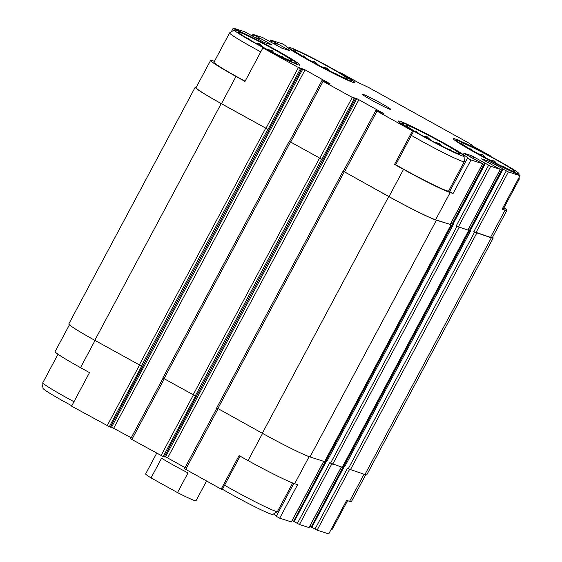<?xml version="1.0" encoding="UTF-8"?>
<svg xmlns="http://www.w3.org/2000/svg" width="562" height="562" viewBox="0 0 562 562"><rect width="100%" height="100%" fill="white"/><g stroke="black" fill="none" stroke-linecap="round" stroke-linejoin="round"><path stroke-width="0.84" d="M462.336 142.987A30.439 1.644 28.1 0 0 461.058 143.008A30.439 1.644 28.1 0 0 487.092 158.596A30.439 1.644 28.1 0 0 514.532 171.558A30.439 1.644 28.1 0 0 493.724 158.442A30.439 1.644 28.1 0 0 462.336 142.987M502.604 166.542L505.112 167.139L505.196 167.785M489.453 159.854L494.609 161.076L496.618 163.563M478.606 153.974L482.084 154.367L485.933 157.978M470.113 149.099L470.886 148.804L473.141 150.869M294.811 50.053A30.439 1.644 28.1 0 0 293.533 50.074A30.439 1.644 28.1 0 0 319.567 65.67A30.439 1.644 28.1 0 0 347 78.631A30.439 1.644 28.1 0 0 326.199 65.515A30.439 1.644 28.1 0 0 294.811 50.053M335.071 73.615L337.586 74.212L337.671 74.858M321.928 66.92L327.084 68.15L329.093 70.636M311.081 61.04L314.558 61.441L318.408 65.052M302.588 56.172L303.361 55.877L305.616 57.942M239.883 32.47A30.439 1.644 28.1 0 0 238.604 32.491A30.439 1.644 28.1 0 0 264.632 48.079A30.439 1.644 28.1 0 0 292.071 61.04A30.439 1.644 28.1 0 0 271.27 47.925A30.439 1.644 28.1 0 0 239.883 32.47M280.143 56.024L282.651 56.629L282.735 57.275M266.999 49.337L272.149 50.559L274.165 53.046M256.153 43.457L259.623 43.85L263.48 47.461M247.652 38.581L248.432 38.293L250.68 40.352M407.408 125.396A30.439 1.644 28.1 0 0 406.129 125.417A30.439 1.644 28.1 0 0 432.157 141.013A30.439 1.644 28.1 0 0 459.597 153.967A30.439 1.644 28.1 0 0 438.796 140.851A30.439 1.644 28.1 0 0 407.408 125.396M447.668 148.958L450.183 149.555L450.26 150.202M434.524 142.263L439.674 143.493L441.69 145.98M423.678 136.383L427.148 136.777L431.005 140.395M415.178 131.515L415.957 131.22L418.205 133.285M365.722 474.764L351.412 501.571A41.855 2.262 -151.9 0 1 349.592 501.325L346.649 500.384L328.749 533.9L317.108 530.17L311.222 526.987L343.775 466.263M309.121 456.646L294.657 483.734L297.6 484.676L279.7 518.199L276.265 516.288L293.8 483.446M294.657 483.734A41.855 2.262 -151.9 0 1 248.046 460.58L239.075 455.599L221.175 489.123L184.519 468.701L216.911 408.04M489.172 155.681L490.401 155.85L490.197 156.229M489.27 155.491A39.242 2.122 28.1 0 0 453.253 138.659A39.242 2.122 28.1 0 0 477.271 153.798A39.242 2.122 28.1 0 0 516.583 173.763L520.026 175.674L502.126 209.19L505.069 210.132L490.528 237.368L473.829 231.649L474.623 232.092L348.229 468.813L347.428 468.371L314.987 529.123M449.642 191.579L467.535 158.062L470.977 159.973L453.084 193.49L449.642 191.579M394.552 164.413L395.683 164.771L413.583 131.255L412.452 130.897L394.552 164.413L403.53 169.394L388.988 196.623L343.361 171.227L375.795 110.475L383.987 113.721L358.9 99.713L167.624 457.939L185.095 467.633M240.093 456.168L222.306 489.481L221.175 489.123M95.041 340.467L80.521 367.653L89.499 372.627L71.599 406.15L110.278 427.204M80.521 367.653A41.855 2.262 -151.9 0 1 55.104 351.622L69.421 324.815M285.714 45.754L282.3 43.801L270.659 40.078L269.767 41.574M339.574 72.744L340.825 72.877L358.535 82.705L368.623 87.468L469.663 143.521L472.691 146.029L490.401 155.85M236.469 30.432L236.693 30.011L233.251 28.1L231.242 31.858M214.424 61.321L212.408 60.675A41.855 2.262 -151.9 0 0 210.588 60.429A41.855 2.262 -151.9 0 0 236.005 76.46L244.976 81.441L262.875 47.925L264 48.283A39.242 2.122 28.1 0 0 300.024 65.115A39.242 2.122 28.1 0 0 276.005 49.976A39.242 2.122 28.1 0 0 236.693 30.011M42.93 386.853L41.974 386.326L42.852 384.682M323.775 461.353L291.425 521.936L279.7 518.199M343.551 466.024L311.292 526.854M311.116 526.756L309.887 526.074M341.429 467.008L309.086 527.592L299.455 524.522L293.568 521.332L326.03 460.615M325.89 460.369L293.638 521.206M293.462 521.107L292.233 520.426M276.286 516.246A39.242 2.122 28.1 0 0 273.673 513.893M358.9 99.713L356.779 98.666L165.502 456.892L167.624 457.939M165.502 456.892L164.448 456.548M164.125 457.075L130.672 438.831L163.064 378.17M131.241 437.763L110.602 426.677M503.981 207.757A41.855 2.262 -151.9 0 1 506.896 210.378L492.354 237.614A41.855 2.262 -151.9 0 1 490.528 237.368M492.579 237.185A42.81 2.318 -151.9 0 1 493.19 238.063A42.81 2.318 -151.9 0 1 491.329 237.81L474.623 232.092M470.977 159.973L482.702 163.711L463.601 153.117L471.448 155.632L490.724 166.296L500.356 169.359L481.262 158.772L489.109 161.287L502.393 168.53L469.958 229.282L469.158 228.839L470.113 229.408M500.356 169.359L467.921 230.111L456.168 225.994L456.969 226.437L330.568 463.158L329.775 462.716L297.333 523.468M467.956 230.048L456.969 226.437M484.739 162.882L452.298 223.634L451.504 223.191L452.459 223.753M482.702 163.711L450.26 224.463L435.599 219.777A41.855 2.262 -151.9 0 1 388.988 196.623M450.295 224.393L436.393 220.22A42.81 2.318 -151.9 0 1 388.728 196.538L343.368 171.213M321.9 159.292L289.247 141.273L321.9 159.292L354.341 98.54L323.101 81.335L321.949 80.605L323.08 80.949L330.14 83.85L305.054 69.843L113.777 428.068M305.054 69.843L299.23 67.616L301.583 69.007L300.494 68.669L268.053 129.422L221.196 103.612A42.81 2.318 -151.9 0 1 195.211 87.215A42.81 2.318 -151.9 0 1 196.278 87.236M268.053 129.422L221.463 103.696A41.855 2.262 -151.9 0 1 196.047 87.665L210.588 60.429M520.026 175.674L508.385 171.944L503.074 169.127L470.633 229.879L471.033 230.097L344.639 466.818L343.698 466.242M344.639 466.818L343.832 466.284M485.42 163.472L452.979 224.224L453.379 224.442L326.979 461.17L326.122 460.608M326.979 461.17L326.178 460.629M196.44 396.266L164.111 457.096M142.593 366.396L110.264 427.225M356.779 98.666L353.077 97.486L355.43 98.877L354.341 98.54M322.96 159.601L196.419 396.301M163.064 456.766L195.506 396.013L162.854 377.994L289.247 141.273M269.114 129.731L142.572 366.431M109.218 426.895L141.659 366.143L94.802 340.333A42.81 2.318 -151.9 0 1 68.81 323.937L195.211 87.215M233.251 28.1L244.892 31.83L250.329 34.907M250.343 34.879L264.168 42.487L272.015 45.002L270.94 44.286L259.777 38.09L258.913 39.698M259.777 38.09L252.998 34.422L262.545 37.478L267.99 40.562M268.004 40.534L281.822 48.142L289.669 50.657L288.601 49.934L277.431 43.745L276.574 45.353M277.431 43.745L270.575 40.064M493.19 238.063L366.789 474.785A42.81 2.318 -151.9 0 1 364.928 474.532L348.229 468.813M343.122 465.772L343.811 466.193M468.715 230.553L342.321 467.282L330.568 463.158M325.468 460.116L326.157 460.545M451.061 224.905L324.66 461.627L309.999 456.948A42.81 2.318 -151.9 0 1 262.328 433.267L216.7 407.864L343.094 171.143M470.633 229.879L470.057 229.514L502.526 168.79L502.969 168.895L502.393 168.53M452.979 224.224L452.403 223.859L484.866 163.142M506.896 210.378A41.855 2.262 -151.9 0 1 505.069 210.132M503.074 169.127L502.54 168.769M403.53 169.394A41.855 2.262 -151.9 0 0 450.141 192.548L453.084 193.49M412.452 130.897L375.795 110.475M300.494 68.669L262.875 47.925M363.073 94.367A16.172 0.871 28.1 0 0 362.371 94.325A16.172 0.871 28.1 0 0 376.224 102.656A16.172 0.871 28.1 0 0 390.857 109.534A16.172 0.871 28.1 0 0 379.469 102.425A16.172 0.871 28.1 0 0 363.073 94.367M285.735 45.712A39.242 2.122 28.1 0 0 285.721 45.733A39.242 2.122 28.1 0 0 319.342 66.091A39.242 2.122 28.1 0 0 354.959 82.698A39.242 2.122 28.1 0 0 339.694 72.519M467.535 158.062A39.242 2.122 28.1 0 0 467.549 158.041A39.242 2.122 28.1 0 0 433.934 137.683A39.242 2.122 28.1 0 0 398.317 121.076A39.242 2.122 28.1 0 0 413.583 131.255M502.477 208.537A38.054 2.058 28.1 0 0 503.538 208.586L519.197 179.257A38.054 2.058 28.1 0 0 519.211 179.194L519.148 177.318M411.377 135.379A38.054 2.058 28.1 0 0 445.743 153.833A38.054 2.058 28.1 0 0 464.268 161.673L448.602 191.003A38.054 2.058 -151.9 0 1 446.945 190.778A38.054 2.058 -151.9 0 1 395.718 164.708M449.663 191.537A39.242 2.122 28.1 0 0 448.848 190.539M245.109 81.195A38.054 2.058 -151.9 0 1 213.946 62.22L229.605 32.898A38.054 2.058 28.1 0 0 260.768 51.866M58.019 354.243L42.803 382.743A38.054 2.058 28.1 0 0 42.789 382.806L42.979 388.286A35.308 1.911 28.1 0 0 71.803 405.771M42.789 382.806A38.054 2.058 28.1 0 0 73.966 401.711M234.305 29.955A35.308 1.911 28.1 0 0 264.512 48.311A35.308 1.911 28.1 0 0 296.567 63.197A35.308 1.911 28.1 0 0 270.287 47.089A35.308 1.911 28.1 0 0 235.801 30.207A35.308 1.911 28.1 0 0 234.305 29.955L229.654 32.849A38.054 2.058 28.1 0 0 229.605 32.898M290.73 47.791A35.308 1.911 28.1 0 0 289.24 47.538A35.308 1.911 28.1 0 0 319.441 65.902A35.308 1.911 28.1 0 0 351.496 80.788A35.308 1.911 28.1 0 0 325.215 64.672A35.308 1.911 28.1 0 0 290.73 47.791M222.426 489.256A35.308 1.911 28.1 0 0 254.438 506.559A35.308 1.911 28.1 0 0 272.76 514.462L277.417 511.568A38.054 2.058 28.1 0 0 277.466 511.518L292.683 483.018M224.575 485.224A38.054 2.058 28.1 0 0 258.471 503.447A38.054 2.058 28.1 0 0 277.417 511.568M331.334 529.06A38.054 2.058 28.1 0 0 332.346 529.151A38.054 2.058 28.1 0 0 332.395 529.102L347.576 500.679M464.268 161.673A38.054 2.058 28.1 0 0 464.282 161.603L464.093 156.124A35.308 1.911 28.1 0 0 437.812 140.015A35.308 1.911 28.1 0 0 403.326 123.134A35.308 1.911 28.1 0 0 401.837 122.881A35.308 1.911 28.1 0 0 432.038 141.245A35.308 1.911 28.1 0 0 464.093 156.124M518.136 179.215A38.054 2.058 28.1 0 0 519.197 179.257M458.262 140.725A35.308 1.911 28.1 0 0 456.766 140.472A35.308 1.911 28.1 0 0 486.966 158.828A35.308 1.911 28.1 0 0 519.021 173.714A35.308 1.911 28.1 0 0 492.748 157.606A35.308 1.911 28.1 0 0 458.262 140.725M415.655 131.789L415.957 131.22M426.523 137.957L427.148 136.777M439.07 144.638L439.674 143.493M449.923 150.04L450.183 149.555M248.123 38.862L248.432 38.293M258.998 45.03L259.623 43.85M271.537 51.704L272.149 50.559M282.398 57.106L282.651 56.629M303.058 56.453L303.361 55.877M313.926 62.614L314.558 61.441M326.473 69.295L327.084 68.15M337.326 74.697L337.586 74.212M470.584 149.38L470.886 148.804M481.451 155.548L482.084 154.367M493.998 162.221L494.609 161.076M504.852 167.624L505.112 167.139M156.636 453.316L145.642 473.907A28.543 1.546 28.1 0 0 151.052 477.918L177.508 492.593A28.543 1.546 28.1 0 0 194.754 500.623A28.543 1.546 28.1 0 0 195.998 500.791L206.556 481.009M151.052 477.918L161.568 458.22A28.543 1.546 28.1 0 0 188.024 472.902L177.508 492.593M364.043 474.251L349.592 501.325M349.515 469.488L317.108 530.17M323.698 461.332L291.341 521.922M262.566 433.393L248.046 460.58M218.091 408.722L185.678 469.432M139.509 365.138L107.096 425.841M506.264 170.897L473.829 231.649M344.239 466.601L311.798 527.353M469.158 228.839L468.378 230.301M491.223 162.334L490.366 163.949M489.109 161.287L488.301 162.797M341.352 466.987L309.002 527.577M331.854 463.833L299.455 524.522M488.61 165.242L456.168 225.994M326.578 460.945L294.144 521.698M451.504 223.191L450.724 224.652M473.569 156.686L472.712 158.294M471.448 155.632L470.64 157.149M355.388 98.87L322.946 159.622M321.64 159.208L195.239 395.929M193.363 395.002L160.95 455.712M164.245 378.851L131.831 439.561M302.932 68.796L111.655 427.022M301.541 69L269.1 129.752M267.793 129.337L141.392 366.059M257.263 36.909L256.49 38.357M254.073 35.139L253.3 36.586M274.916 42.564L274.151 44.005M271.727 40.794L270.954 42.234M491.329 237.81L364.928 474.532M476.745 233.139L350.344 469.867M468.638 230.546L342.237 467.268M459.084 227.491L332.69 464.212M450.977 224.891L324.583 461.613M436.393 220.22L309.999 456.948M388.728 196.538L262.328 433.267M344.253 171.874L217.852 408.595M319.525 158.154L193.124 394.875M290.406 142.003L164.006 378.725M265.671 128.284L139.278 365.005M221.196 103.612L94.802 340.333M471.399 144.617L471.139 145.101L471.399 144.617M508.385 171.944L475.944 232.696M500.278 169.352L467.837 230.104M490.724 166.296L458.29 227.048M482.618 163.697L450.183 224.449M450.141 192.548L435.599 219.777M376.954 111.206L344.513 171.951M352.219 97.486L319.785 158.238M323.101 81.335L290.666 142.081M298.373 67.616L265.938 128.368M236.005 76.46L221.463 103.696M258.717 37.563L257.881 39.122M258.323 37.436L257.529 38.926M276.371 43.218L275.535 44.777M275.977 43.091L275.183 44.581M343.663 466.235L311.222 526.987M326.002 460.58L293.568 521.332M196.595 396.351L164.153 457.103M142.741 366.48L110.307 427.232M470.148 229.591L343.768 466.27M452.494 223.936L326.115 460.622M322.876 159.601L196.482 396.315M269.029 129.731L142.636 366.445M502.498 168.762L470.057 229.514M484.837 163.106L452.403 223.859M355.43 98.877L322.988 159.629M321.949 80.605L289.507 141.357M301.583 69.007L269.142 129.759M252.914 34.408L252.113 35.926M296.567 63.197L296.603 64.265M289.24 47.538L288.327 48.107M351.496 80.788L351.531 81.855M330.758 530.142L332.346 529.151M401.837 122.881L400.924 123.45M456.766 140.472L455.859 141.034M519.021 173.714L519.07 175.147"/></g></svg>

